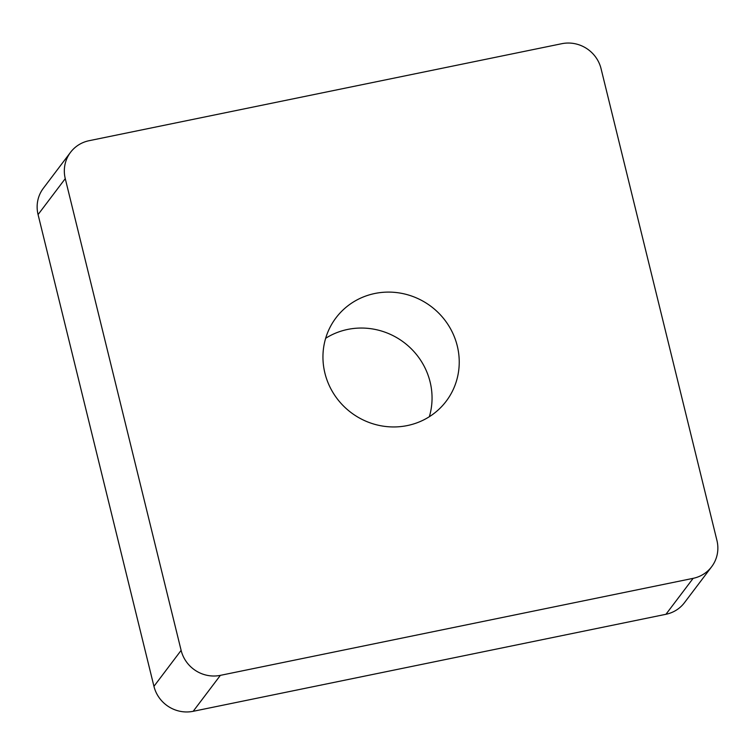 <?xml version="1.0" encoding="UTF-8"?>
<svg xmlns="http://www.w3.org/2000/svg" width="755" height="755" viewBox="0 0 755 755"><rect width="100%" height="100%" fill="white"/><g stroke="black" fill="none" stroke-linecap="round" stroke-linejoin="round"><path stroke-width="1.13" d="M325.65 338.297A69.092 66.449 -142.9 0 1 430.095 381.888A69.092 66.449 -142.9 0 1 429.35 416.703M457.275 345.941A69.092 66.449 -142.9 0 1 446.205 401.207A69.092 66.449 -142.9 0 1 377.944 425.15A69.092 66.449 -142.9 0 1 324.905 373.112A69.092 66.449 -142.9 0 1 335.984 317.846A69.092 66.449 -142.9 0 1 404.246 293.903A69.092 66.449 -142.9 0 1 457.275 345.941M70.536 152.321A32.899 31.644 37.1 0 1 89.052 140.713L561.814 43.696A32.899 31.644 37.1 0 1 601.055 68.677L716.929 540.42A32.899 31.644 37.1 0 1 711.654 566.731A32.899 31.644 37.1 0 1 693.137 578.339L220.375 675.357L193.186 711.304A32.899 31.644 -142.9 0 1 153.945 686.323L38.071 214.58A32.899 31.644 -142.9 0 1 43.346 188.269L70.536 152.321A32.899 31.644 37.1 0 0 65.26 178.633L38.071 214.58M711.654 566.731L684.464 602.679A32.899 31.644 -142.9 0 1 665.948 614.287L193.186 711.304M153.945 686.323L181.124 650.376L65.26 178.633M181.124 650.376A32.899 31.644 37.1 0 0 220.375 675.357M665.948 614.287L693.137 578.339"/></g></svg>
